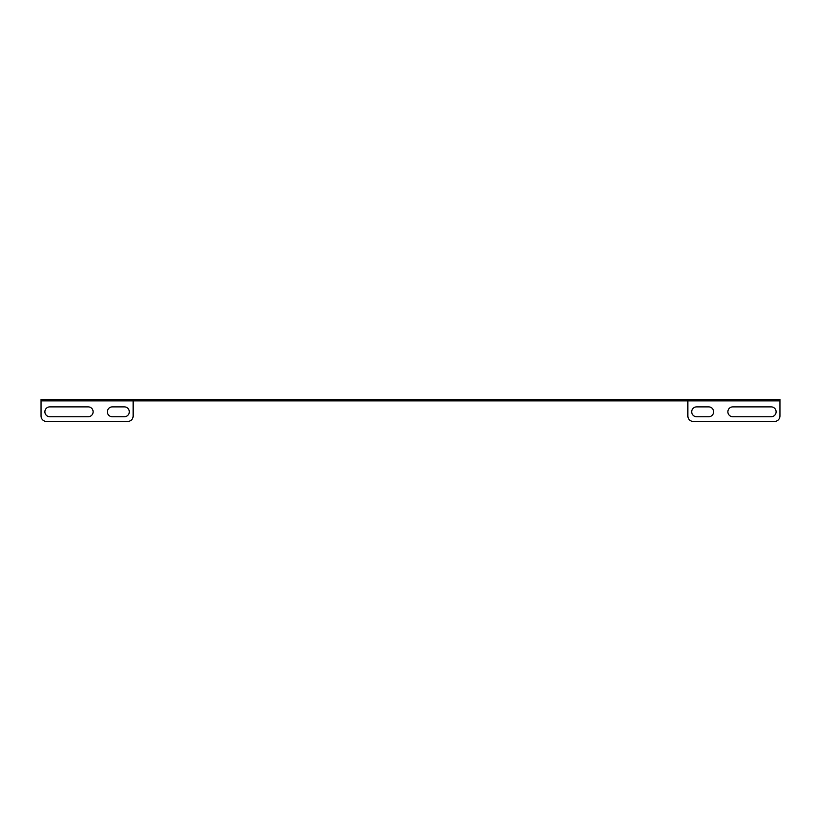 <?xml version="1.0" encoding="UTF-8"?>
<svg xmlns="http://www.w3.org/2000/svg" width="821" height="821" viewBox="0 0 821 821"><rect width="100%" height="100%" fill="white"/><g stroke="black" fill="none" stroke-linecap="round" stroke-linejoin="round"><path stroke-width="1.23" d="M156.164 399.54L156.164 400.853L145.194 400.853L145.194 399.54L675.806 399.54L675.806 400.853L664.836 400.853L664.836 399.54M774.47 399.54L779.95 399.54L779.95 400.853L774.47 400.853L774.47 399.54L675.806 399.54M41.05 399.54L46.53 399.54L46.53 400.853L41.05 400.853L41.05 399.54M145.194 399.54L46.53 399.54M156.164 400.853L664.836 400.853M145.194 400.853L46.53 400.853M774.47 400.853L675.806 400.853M88.186 406.877A4.936 4.936 0 0 1 93.122 411.814A4.936 4.936 0 0 1 88.186 416.75L49.824 416.75A4.936 4.936 0 0 1 44.888 411.814A4.936 4.936 0 0 1 49.824 406.877L88.186 406.877M133.135 400.853L133.135 415.98A5.48 5.48 0 0 1 127.655 421.46L46.53 421.46A5.48 5.48 0 0 1 41.05 415.98L41.05 400.853M124.371 406.877A4.936 4.936 0 0 1 129.297 411.814A4.936 4.936 0 0 1 124.371 416.75L112.313 416.75A4.936 4.936 0 0 1 107.377 411.814A4.936 4.936 0 0 1 112.313 406.877L124.371 406.877M670.326 399.54L670.326 400.853M150.674 400.853L150.674 399.54M779.95 400.853L779.95 415.98A5.48 5.48 0 0 1 774.47 421.46L693.345 421.46A5.48 5.48 0 0 1 687.865 415.98L687.865 400.853M696.629 416.75L708.687 416.75A4.936 4.936 0 0 0 713.623 411.814A4.936 4.936 0 0 0 708.687 406.877L696.629 406.877A4.936 4.936 0 0 0 691.703 411.814A4.936 4.936 0 0 0 696.629 416.75M732.814 416.75L771.176 416.75A4.936 4.936 0 0 0 776.112 411.814A4.936 4.936 0 0 0 771.176 406.877L732.814 406.877A4.936 4.936 0 0 0 727.878 411.814A4.936 4.936 0 0 0 732.814 416.75"/></g></svg>
